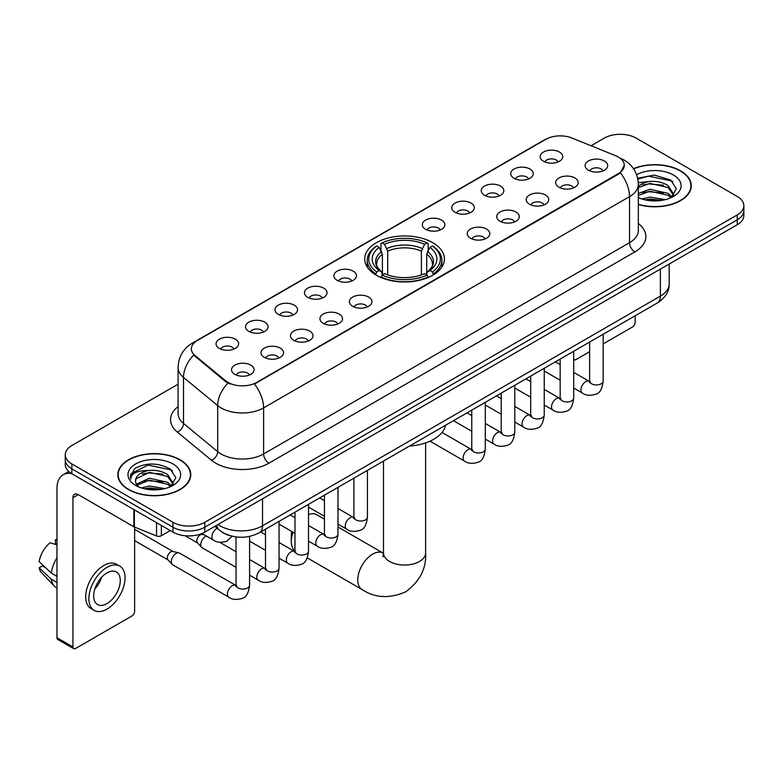 <?xml version="1.0" encoding="UTF-8"?>
<svg xmlns="http://www.w3.org/2000/svg" width="783" height="783" viewBox="0 0 783 783"><rect width="100%" height="100%" fill="white"/><g stroke="black" fill="none" stroke-linecap="round" stroke-linejoin="round"><path stroke-width="1.17" d="M432.745 242.691A39.864 23.02 0 0 0 389.298 237.699A39.864 23.02 0 0 0 364.692 258.967A39.864 23.02 0 0 0 376.369 275.244A39.864 23.02 0 0 0 419.805 280.236A39.864 23.02 0 0 0 444.421 258.967A39.864 23.02 0 0 0 432.745 242.691M514.01 178.27A11.285 6.518 180 0 1 511.779 176.429A11.285 6.518 180 0 1 515.508 168.325A11.285 6.518 180 0 1 529.974 169.059A11.285 6.518 180 0 1 532.205 176.429A11.285 6.518 180 0 1 514.01 178.27M528.594 178.945A6.773 3.905 0 0 0 526.783 177.036A6.773 3.905 0 0 0 520.108 176.048A6.773 3.905 0 0 0 515.39 178.945M484.55 195.28A11.285 6.518 180 0 1 482.308 193.44A11.285 6.518 180 0 1 486.047 185.346A11.285 6.518 180 0 1 500.503 186.07A11.285 6.518 180 0 1 502.745 193.44A11.285 6.518 180 0 1 484.55 195.28M499.133 195.956A6.773 3.905 0 0 0 497.313 194.057A6.773 3.905 0 0 0 490.647 193.058A6.773 3.905 0 0 0 485.92 195.956M455.08 212.291A11.285 6.518 180 0 1 452.848 210.451A11.285 6.518 180 0 1 456.577 202.357A11.285 6.518 180 0 1 471.043 203.081A11.285 6.518 180 0 1 473.275 210.451A11.285 6.518 180 0 1 455.08 212.291M469.663 212.966A6.773 3.905 0 0 0 467.843 211.067A6.773 3.905 0 0 0 461.177 210.069A6.773 3.905 0 0 0 456.46 212.966M425.619 229.302A11.285 6.518 180 0 1 423.378 227.462A11.285 6.518 180 0 1 427.117 219.367A11.285 6.518 180 0 1 441.573 220.092A11.285 6.518 180 0 1 443.814 227.462A11.285 6.518 180 0 1 425.619 229.302M440.203 229.977A6.773 3.905 0 0 0 438.382 228.078A6.773 3.905 0 0 0 431.717 227.09A6.773 3.905 0 0 0 426.989 229.977M337.219 280.343A11.285 6.518 180 0 1 334.977 278.494A11.285 6.518 180 0 1 338.716 270.399A11.285 6.518 180 0 1 353.172 271.124A11.285 6.518 180 0 1 355.413 278.494A11.285 6.518 180 0 1 337.219 280.343M351.802 281.019A6.773 3.905 0 0 0 349.981 279.11A6.773 3.905 0 0 0 343.316 278.122A6.773 3.905 0 0 0 338.589 281.019M307.758 297.354A11.285 6.518 180 0 1 305.517 295.514A11.285 6.518 180 0 1 309.256 287.41A11.285 6.518 180 0 1 323.712 288.144A11.285 6.518 180 0 1 325.953 295.514A11.285 6.518 180 0 1 307.758 297.354M322.332 298.029A6.773 3.905 0 0 0 320.521 296.121A6.773 3.905 0 0 0 313.846 295.132A6.773 3.905 0 0 0 309.128 298.029M278.288 314.365A11.285 6.518 180 0 1 276.047 312.525A11.285 6.518 180 0 1 279.785 304.421A11.285 6.518 180 0 1 294.242 305.155A11.285 6.518 180 0 1 296.483 312.525A11.285 6.518 180 0 1 278.288 314.365M292.871 315.04A6.773 3.905 0 0 0 291.051 313.131A6.773 3.905 0 0 0 284.386 312.143A6.773 3.905 0 0 0 279.658 315.04M248.818 331.375A11.285 6.518 180 0 1 246.586 329.535A11.285 6.518 180 0 1 250.325 321.441A11.285 6.518 180 0 1 264.781 322.165A11.285 6.518 180 0 1 267.013 329.535A11.285 6.518 180 0 1 248.818 331.375M263.401 332.051A6.773 3.905 0 0 0 261.591 330.152A6.773 3.905 0 0 0 254.915 329.154A6.773 3.905 0 0 0 250.198 332.051M219.357 348.386A11.285 6.518 180 0 1 217.116 346.546A11.285 6.518 180 0 1 220.855 338.452A11.285 6.518 180 0 1 235.311 339.176A11.285 6.518 180 0 1 237.552 346.546A11.285 6.518 180 0 1 219.357 348.386M233.941 349.061A6.773 3.905 0 0 0 232.12 347.163A6.773 3.905 0 0 0 225.455 346.164A6.773 3.905 0 0 0 220.728 349.061M543.48 161.259A11.285 6.518 180 0 1 541.239 159.419A11.285 6.518 180 0 1 544.978 151.315A11.285 6.518 180 0 1 559.434 152.049A11.285 6.518 180 0 1 561.675 159.419A11.285 6.518 180 0 1 543.48 161.259M558.064 161.934A6.773 3.905 0 0 0 556.243 160.026A6.773 3.905 0 0 0 549.578 159.037A6.773 3.905 0 0 0 544.851 161.934M558.954 187.206A11.285 6.518 180 0 1 556.723 185.365A11.285 6.518 180 0 1 560.452 177.261A11.285 6.518 180 0 1 574.918 177.995A11.285 6.518 180 0 1 577.149 185.365A11.285 6.518 180 0 1 558.954 187.206M573.538 187.881A6.773 3.905 0 0 0 571.717 185.972A6.773 3.905 0 0 0 565.052 184.984A6.773 3.905 0 0 0 560.334 187.881M529.494 204.216A11.285 6.518 180 0 1 527.253 202.376A11.285 6.518 180 0 1 530.991 194.282A11.285 6.518 180 0 1 545.448 195.006A11.285 6.518 180 0 1 547.689 202.376A11.285 6.518 180 0 1 529.494 204.216M544.077 204.892A6.773 3.905 0 0 0 542.257 202.993A6.773 3.905 0 0 0 535.592 201.994A6.773 3.905 0 0 0 530.864 204.892M500.024 221.227A11.285 6.518 180 0 1 497.782 219.387A11.285 6.518 180 0 1 501.521 211.293A11.285 6.518 180 0 1 515.977 212.017A11.285 6.518 180 0 1 518.219 219.387A11.285 6.518 180 0 1 500.024 221.227M514.607 221.902A6.773 3.905 0 0 0 512.787 220.003A6.773 3.905 0 0 0 506.121 219.005A6.773 3.905 0 0 0 501.404 221.902M470.563 238.238A11.285 6.518 180 0 1 468.322 236.397A11.285 6.518 180 0 1 472.061 228.303A11.285 6.518 180 0 1 486.517 229.028A11.285 6.518 180 0 1 488.758 236.397A11.285 6.518 180 0 1 470.563 238.238M485.137 238.913A6.773 3.905 0 0 0 483.326 237.014A6.773 3.905 0 0 0 476.651 236.026A6.773 3.905 0 0 0 471.934 238.913M352.693 306.29A11.285 6.518 180 0 1 350.461 304.45A11.285 6.518 180 0 1 354.2 296.346A11.285 6.518 180 0 1 368.656 297.08A11.285 6.518 180 0 1 370.888 304.45A11.285 6.518 180 0 1 352.693 306.29M367.276 306.965A6.773 3.905 0 0 0 365.465 305.057A6.773 3.905 0 0 0 358.79 304.068A6.773 3.905 0 0 0 354.073 306.965M323.232 323.301A11.285 6.518 180 0 1 320.991 321.461A11.285 6.518 180 0 1 324.73 313.357A11.285 6.518 180 0 1 339.186 314.091A11.285 6.518 180 0 1 341.427 321.461A11.285 6.518 180 0 1 323.232 323.301M337.816 323.976A6.773 3.905 0 0 0 335.995 322.067A6.773 3.905 0 0 0 329.33 321.079A6.773 3.905 0 0 0 324.602 323.976M293.762 340.311A11.285 6.518 180 0 1 291.53 338.471A11.285 6.518 180 0 1 295.26 330.377A11.285 6.518 180 0 1 309.725 331.101A11.285 6.518 180 0 1 311.957 338.471A11.285 6.518 180 0 1 293.762 340.311M308.345 340.987A6.773 3.905 0 0 0 306.535 339.088A6.773 3.905 0 0 0 299.86 338.09A6.773 3.905 0 0 0 295.142 340.987M264.302 357.322A11.285 6.518 180 0 1 262.06 355.482A11.285 6.518 180 0 1 265.799 347.388A11.285 6.518 180 0 1 280.255 348.112A11.285 6.518 180 0 1 282.497 355.482A11.285 6.518 180 0 1 264.302 357.322M278.885 357.997A6.773 3.905 0 0 0 277.065 356.099A6.773 3.905 0 0 0 270.399 355.1A6.773 3.905 0 0 0 265.672 357.997M234.831 374.333A11.285 6.518 180 0 1 232.59 372.493A11.285 6.518 180 0 1 236.329 364.398A11.285 6.518 180 0 1 250.785 365.123A11.285 6.518 180 0 1 253.026 372.493A11.285 6.518 180 0 1 234.831 374.333M249.415 375.008A6.773 3.905 0 0 0 247.594 373.109A6.773 3.905 0 0 0 240.929 372.121A6.773 3.905 0 0 0 236.212 375.008M588.425 170.195A11.285 6.518 180 0 1 586.183 168.355A11.285 6.518 180 0 1 589.922 160.251A11.285 6.518 180 0 1 604.378 160.985A11.285 6.518 180 0 1 606.619 168.355A11.285 6.518 180 0 1 588.425 170.195M603.008 170.87A6.773 3.905 0 0 0 601.187 168.962A6.773 3.905 0 0 0 594.522 167.973A6.773 3.905 0 0 0 589.795 170.87M615.653 155.709A20.309 11.725 180 0 1 618.364 157.021A20.309 11.725 180 0 1 624.315 165.311A20.309 11.725 180 0 1 618.364 173.601L256.697 382.407A20.309 11.725 180 0 1 225.7 380.841L195.036 355.56A20.309 11.725 180 0 1 191.355 348.836A20.309 11.725 180 0 1 197.306 340.546L545.849 139.315A20.309 11.725 180 0 1 571.864 138.004L615.653 155.709M230.241 535.719A22.57 13.027 180 0 1 221.129 531.451M638.351 204.529A36.478 21.063 0 0 0 691.281 185.728A36.478 21.063 0 0 0 680.593 170.841A36.478 21.063 0 0 0 633.467 168.648M180.1 459.797A36.478 21.063 0 0 0 140.343 455.226A36.478 21.063 0 0 0 117.832 474.684A36.478 21.063 0 0 0 128.51 489.581A36.478 21.063 0 0 0 168.267 494.151A36.478 21.063 0 0 0 190.788 474.684A36.478 21.063 0 0 0 180.1 459.797M118.204 476.583A36.478 21.063 0 0 0 118.076 477.141M624.315 165.311L620.332 172.779L618.364 174.208L254.406 384.042A26.328 15.2 60 0 1 263.607 407.894A30.087 17.373 180 0 1 221.06 407.894A30.087 17.373 180 0 1 217.684 405.574L183.516 377.406A30.087 17.373 180 0 1 178.074 367.442L178.074 413.502A30.087 17.373 0 0 0 183.516 423.466L217.684 451.644A30.087 17.373 0 0 0 221.06 453.964A30.087 17.373 0 0 0 263.607 453.964L629.532 242.691A30.087 17.373 0 0 0 638.351 230.408L638.351 184.348A30.087 17.373 180 0 1 629.532 196.631A26.328 15.2 -120 0 0 620.332 172.779M178.074 384.199L71.87 445.517A22.57 13.027 0 0 0 65.263 454.727L65.263 464.554A22.57 13.027 0 0 0 71.87 473.764L172.926 532.107L172.926 527.194A22.57 13.027 0 0 0 204.833 527.194L737.243 219.817A22.57 13.027 0 0 0 743.85 210.607A22.57 13.027 0 0 1 737.243 219.817L204.833 527.194A22.57 13.027 0 0 1 172.926 527.194L71.87 468.851L172.926 527.194L172.926 522.281A22.57 13.027 0 0 0 204.833 522.281L737.243 214.904A22.57 13.027 0 0 0 743.85 205.694A22.57 13.027 0 0 0 737.243 196.474L636.188 138.131A22.57 13.027 0 0 0 604.27 138.131L591.057 145.765M65.263 459.641A22.57 13.027 0 0 0 71.87 468.851A22.57 13.027 0 0 1 65.263 459.641M230.261 384.042L225.7 381.732L193.665 355.061A26.328 17.608 129.5 0 0 183.516 377.406L183.516 423.466A7.527 5.031 -50.5 0 1 177.359 432.099A37.613 21.709 180 0 1 178.074 406.612M65.263 454.727A22.57 13.027 0 0 0 71.87 463.937L172.926 522.281M190.543 477.141A36.478 21.063 0 0 0 190.416 476.583M691.037 188.184A36.478 21.063 0 0 0 690.909 187.626M172.926 532.107A22.57 13.027 0 0 0 204.833 532.107L737.243 224.731A22.57 13.027 0 0 0 743.85 215.521L743.85 205.694M638.351 204.285A36.106 20.847 0 0 0 690.909 185.728A36.106 20.847 0 0 0 680.329 170.988A36.106 20.847 0 0 0 633.604 168.854M641.962 198.999L649.929 197.052L665.393 199.645M645.084 199.861L649.929 198.999L662.154 200.331M638.351 193.47L649.929 189.251L668.095 193.362L671.971 197.052M638.351 195.417L649.929 191.199L668.095 195.31L670.962 197.727M638.302 182.664L648.882 181.568A18.802 10.854 0 0 0 638.351 186.618M648.882 181.568C656.105 180.814 662.506 182.145 668.095 185.561L673.605 194.223L673.468 195.662M638.351 187.626L649.929 183.398L668.095 187.509L673.546 195.202M638.351 197.208L639.153 197.952M638.351 197.6A26.328 15.2 0 0 0 673.419 196.474A26.328 15.2 0 0 0 673.419 174.981A26.328 15.2 0 0 0 636.618 174.736M671.276 197.59L676.336 188.683L670.561 179.933L654.285 175.069L637.665 178.23M637.842 179.072L648.598 176.136L671.755 181.01L672.881 181.793M642.774 185.013L648.598 183.936L663.485 185.189M642.774 192.814L648.598 191.727L663.485 192.99M645.584 199.968L648.598 199.528L661.87 200.37M573.704 359.211A3.758 2.173 120 0 0 574.203 359.72A3.758 2.173 120 0 0 576.082 359.534L589.628 351.714M603.174 343.903L632.458 326.991A3.758 2.173 120 0 0 635.121 322.381L635.121 315.803M128.774 489.424A36.106 20.847 0 0 0 168.13 493.946A36.106 20.847 0 0 0 190.416 474.684A36.106 20.847 0 0 0 179.836 459.944A36.106 20.847 0 0 0 140.49 455.432A36.106 20.847 0 0 0 118.204 474.684A36.106 20.847 0 0 0 128.774 489.424M141.469 487.956L149.445 486.008L164.9 488.602M144.591 488.817L149.445 487.956L161.66 489.287M136.399 484.139L149.445 478.207L167.601 482.318L171.477 486.008M137.045 485.206L149.445 480.155L167.601 484.266L170.469 486.683M170.782 486.546L175.842 477.64L170.068 468.89C157.696 462.499 145.892 462.43 134.666 468.674L130.33 476.612L130.741 479.157C130.986 473.441 136.868 470.563 148.398 470.524A18.802 10.854 0 0 0 135.508 480.831A18.802 10.854 0 0 0 136.418 484.168L138.66 486.909M148.398 470.524C155.611 469.771 162.012 471.102 167.601 474.518L173.112 483.18L172.984 484.618M135.508 481.046L136.144 478.736L149.445 472.355L167.601 476.465L173.053 484.158M172.926 463.937A26.328 15.2 0 0 0 135.694 463.937A26.328 15.2 0 0 0 135.694 485.44A26.328 15.2 0 0 0 172.926 485.431A26.328 15.2 0 0 0 172.926 463.937M130.33 476.788L131.153 473.578L148.104 465.092L171.262 469.966L172.387 470.749M142.291 473.969L148.104 472.893L162.991 474.146M142.291 481.77L148.104 480.684L162.991 481.946M145.09 488.925L148.104 488.484L161.376 489.326M293.096 532.234A21.063 12.156 120 0 0 291.266 541.542L291.266 535.396A13.536 7.82 -60 0 1 291.795 531.481M291.266 541.542A21.063 12.156 120 0 0 294.976 550.752M375.644 274.813L376.721 271.965A35.803 20.671 0 0 1 376.721 245.97L379.178 247.389A32.348 18.675 0 0 0 379.178 270.546L381.615 271.926L382.398 274.833M382.398 273.649L382.398 254.201L379.178 247.389M380.969 250.472L380.969 243.503L382.035 242.896A35.803 20.671 0 0 1 427.068 242.896L424.611 244.316A32.348 18.675 0 0 0 384.502 244.316L387.712 251.128L387.712 274.911M421.391 274.911L421.391 251.128L424.611 244.316M409.529 446.046A41.372 23.881 0 0 0 445.625 425.208M380.969 276.888A37.31 21.542 0 0 0 428.144 276.888L427.068 275.039A35.803 20.671 0 0 1 382.035 275.039L380.969 277.525M428.144 277.525L428.144 276.888M376.721 245.97L375.644 246.576A37.31 21.542 0 0 0 367.247 260.201A37.31 21.542 0 0 0 375.644 273.815M427.068 242.896L428.144 243.503L428.144 250.472M382.035 275.039L384.502 273.619A32.348 18.675 0 0 0 424.611 273.619L427.068 275.039M379.178 270.546L376.721 271.965M384.502 244.316L382.035 242.896M381.615 251.578A28.932 16.707 0 0 0 381.615 271.926L381.752 272.014C377.641 268.04 375.957 265.349 376.721 263.92A27.826 16.071 0 0 1 382.398 254.201M433.459 273.815A37.31 21.542 0 0 0 441.866 260.201A37.31 21.542 0 0 0 433.459 246.576L432.392 245.97A35.803 20.671 0 0 1 432.392 271.965L433.459 274.813M432.392 271.965L429.926 270.546A32.348 18.675 0 0 0 429.926 247.389L432.392 245.97M429.926 247.389L426.715 254.201L426.715 273.649L427.498 271.926L429.926 270.546M426.715 254.201A27.826 16.071 0 0 1 432.382 263.92C433.146 265.359 431.472 268.05 427.361 272.014L427.498 271.926A28.932 16.707 0 0 0 427.498 251.578M426.715 274.833L426.715 273.649M324.436 519.178L316.684 514.705A21.063 12.156 120 0 0 308.512 514.607M236.045 567.342L202.2 547.806A6.773 3.905 -60 0 1 201.652 547.366A6.773 3.905 -60 0 1 200.791 544.704A6.773 3.905 -60 0 1 205.577 536.414A6.773 3.905 -60 0 1 206.379 536.032M201.652 547.366L197.424 542.785A4.894 2.819 -60 0 1 196.807 540.867A4.894 2.819 -60 0 1 200.262 534.877A4.894 2.819 -60 0 1 202.239 534.456L204.549 534.975M249.581 536.404L249.581 585.175C248.651 593.034 246.214 597.429 242.28 598.349C236.691 600.081 232.189 599.69 228.793 597.184L172.73 564.817A6.773 3.905 -60 0 1 172.182 564.377A6.773 3.905 -60 0 1 171.33 561.714A6.773 3.905 -60 0 1 176.116 553.424A6.773 3.905 -60 0 1 178.847 552.837A6.773 3.905 -60 0 1 179.503 553.092L236.936 585.997M172.182 564.377L167.953 559.796A4.894 2.819 -60 0 1 167.337 557.878A4.894 2.819 -60 0 1 170.792 551.888A4.894 2.819 -60 0 1 172.769 551.467L178.847 552.837M161.357 525.432L161.357 535.719L170.263 530.58M71.615 473.617A30.087 17.373 -120 0 0 63.208 474.733A30.087 17.373 -120 0 0 56.973 488.504L56.973 637.744L72.936 646.964L72.936 497.724A7.527 4.346 60 0 1 74.493 494.279A7.527 4.346 60 0 1 78.251 494.65L133.864 526.753L133.864 509.557M72.936 646.964A3.758 2.173 120 0 0 73.71 648.676L57.756 639.466A3.758 2.173 -60 0 1 56.973 637.744M73.71 648.676A3.758 2.173 120 0 0 75.589 648.49L131.965 615.947A3.758 2.173 120 0 0 134.627 611.337L134.627 527.106M161.357 535.719A3.758 2.173 180 0 1 156.541 535.964L134.363 526.998A3.758 2.173 180 0 1 133.864 526.753M106.968 603.595A18.802 10.854 120 0 0 119.261 587.025A18.802 10.854 120 0 0 116.373 571.962A18.802 10.854 120 0 0 106.968 572.892A18.802 10.854 120 0 0 94.684 589.462A18.802 10.854 120 0 0 97.572 604.535A18.802 10.854 120 0 0 106.968 603.595M94.821 589.022A18.802 10.854 120 0 0 101.575 577.335M56.973 540.201L55.378 539.722L55.378 543.5L56.973 544.42M119.76 566.099L116.569 564.259A25.575 14.769 120 0 0 103.777 565.522A25.575 14.769 120 0 0 87.07 588.062A25.575 14.769 120 0 0 90.994 608.548L94.185 610.397A25.575 14.769 120 0 0 106.968 609.125A25.575 14.769 120 0 0 123.675 586.594A25.575 14.769 120 0 0 119.76 566.099A25.575 14.769 120 0 0 106.968 567.362A25.575 14.769 120 0 0 90.26 589.902A25.575 14.769 120 0 0 94.185 610.397M56.973 557.79A24.821 14.329 120 0 0 51.326 573.078L39.15 561.685A19.555 11.295 120 0 1 50.063 542.785L56.973 544.89M56.973 576.347L51.326 573.078M45.737 567.851L42.419 565.943L39.15 567.832L51.326 579.224L56.973 582.483M51.326 579.224A24.821 14.329 120 0 0 54.389 586.154A24.821 14.329 120 0 0 56.268 587.632L56.973 588.043M56.973 539.272A19.555 11.295 120 0 0 55.378 539.722M39.15 567.832A19.555 11.295 120 0 0 41.46 572.696L54.389 586.154M195.036 355.56L195.036 356.451M225.7 380.841L225.7 381.732M256.697 382.407L256.697 383.014M618.364 173.601L618.364 174.208M268.931 463.174A7.527 4.346 60 0 1 263.607 453.964L263.607 407.894L629.532 196.631L629.532 242.691A7.527 4.346 60 0 0 634.856 251.911L268.931 463.174A37.613 21.709 180 0 1 215.736 463.174A37.613 21.709 180 0 1 211.527 460.277L177.359 432.099M638.351 184.348C637.842 173.532 633.085 165.419 624.08 160.016L620.283 158.166A26.328 12.332 112 0 0 619.93 158.029M195.065 342.083A26.328 15.2 -120 0 0 192.344 343.111C183.339 348.513 178.583 356.617 178.074 367.442M192.344 343.111L543.637 140.284A26.328 15.2 60 0 1 545.634 139.443M227.941 383.132A26.328 17.608 129.5 0 0 217.684 405.574L217.684 451.644A7.527 5.031 -50.5 0 1 211.527 460.277M638.351 223.527A37.613 21.709 180 0 1 634.856 251.911M204.833 522.281L204.833 532.107M737.243 214.904L737.243 224.731M71.87 463.937L71.87 473.764M217.977 524.522A30.087 17.373 0 0 0 219.994 525.814A30.087 17.373 0 0 0 262.54 525.814L660.382 296.121A30.087 17.373 0 0 0 669.201 283.837C669.416 291.305 665.442 297.697 657.27 303.011L259.427 532.704A15.043 8.682 60 0 0 262.54 525.814L262.54 498.791M660.382 269.098L660.382 296.121A15.043 8.682 60 0 1 657.27 303.011M216.754 525.227A15.043 10.062 129.5 0 0 219.377 530.12L214.806 526.352M425.619 442.894L425.619 552.906A21.063 12.156 180 0 1 419.443 561.499A21.063 12.156 180 0 1 389.66 561.499A21.063 12.156 180 0 1 383.494 552.906L382.926 556.938M425.619 552.906C426.52 568.37 419.894 581.338 405.741 591.801C389.601 598.829 375.057 598.085 362.108 589.57A21.063 12.156 -60 0 1 358.888 572.686A21.063 12.156 -60 0 1 372.639 554.129A21.063 12.156 -60 0 1 383.171 553.092L383.494 553.268M421.391 251.128A27.826 16.071 0 0 0 387.712 251.128M422.184 248.505A28.932 16.707 0 0 0 386.929 248.505M603.174 334.243L603.174 381.037A6.773 3.905 180 0 1 600.874 383.964A6.773 3.905 180 0 1 591.615 383.797A6.773 3.905 180 0 1 589.628 381.037L589.413 382.495L590.02 381.996M603.174 381.037C602.244 388.897 599.807 393.281 595.863 394.201C590.274 395.934 585.782 395.542 582.376 393.037A6.773 3.905 -60 0 1 581.338 387.614A6.773 3.905 -60 0 1 585.762 381.644A6.773 3.905 -60 0 1 586.066 381.487A6.773 3.905 -60 0 1 589.149 381.311L590.519 381.85M573.704 351.254L573.704 398.048A6.773 3.905 180 0 1 571.414 400.974A6.773 3.905 180 0 1 562.145 400.808A6.773 3.905 180 0 1 560.168 398.048L559.953 399.506L560.55 399.007M573.704 398.048C572.774 405.907 570.347 410.292 566.403 411.222C560.814 412.944 556.312 412.563 552.915 410.047A6.773 3.905 -60 0 1 551.878 404.625A6.773 3.905 -60 0 1 556.302 398.655A6.773 3.905 -60 0 1 556.596 398.498A6.773 3.905 -60 0 1 559.679 398.322L561.059 398.87M544.244 368.274L544.244 415.059A6.773 3.905 180 0 1 541.944 417.985A6.773 3.905 180 0 1 532.685 417.819A6.773 3.905 180 0 1 530.698 415.059L530.482 416.517L531.089 416.018M544.244 415.059C543.314 422.918 540.877 427.312 536.932 428.232C531.344 429.955 526.851 429.573 523.445 427.058A6.773 3.905 -60 0 1 522.408 421.636A6.773 3.905 -60 0 1 526.832 415.675A6.773 3.905 -60 0 1 527.135 415.509A6.773 3.905 -60 0 1 530.218 415.333L531.588 415.881M514.774 385.285L514.774 432.069A6.773 3.905 180 0 1 512.483 434.996A6.773 3.905 180 0 1 503.215 434.829A6.773 3.905 180 0 1 501.237 432.069L501.012 433.528L501.619 433.028M514.774 432.069C513.844 439.929 511.407 444.323 507.472 445.243C501.874 446.976 497.381 446.584 493.985 444.069A6.773 3.905 -60 0 1 492.947 438.646A6.773 3.905 -60 0 1 497.362 432.686A6.773 3.905 -60 0 1 497.665 432.519A6.773 3.905 -60 0 1 500.748 432.343L502.128 432.891M485.303 402.296L485.303 449.08A6.773 3.905 180 0 1 483.013 452.016A6.773 3.905 180 0 1 473.754 451.84A6.773 3.905 180 0 1 471.767 449.08L471.552 450.538L472.159 450.039M485.303 449.08C484.383 456.939 481.946 461.334 478.002 462.254C472.413 463.986 467.921 463.595 464.515 461.089A6.773 3.905 -60 0 1 463.477 455.657A6.773 3.905 -60 0 1 467.901 449.696A6.773 3.905 -60 0 1 468.205 449.53A6.773 3.905 -60 0 1 471.288 449.364L472.658 449.902M367.442 470.338L367.442 517.132A6.773 3.905 180 0 1 365.152 520.059A6.773 3.905 180 0 1 355.883 519.892A6.773 3.905 180 0 1 353.906 517.132L353.691 518.591L354.298 518.092M367.442 517.132C366.513 524.992 364.085 529.377 360.141 530.297C354.552 532.029 350.05 531.637 346.654 529.132A6.773 3.905 -60 0 1 345.616 523.71A6.773 3.905 -60 0 1 350.04 517.739A6.773 3.905 -60 0 1 350.334 517.583A6.773 3.905 -60 0 1 353.427 517.406L354.797 517.945M337.982 487.349L337.982 534.143A6.773 3.905 180 0 1 335.682 537.069A6.773 3.905 180 0 1 326.423 536.903A6.773 3.905 180 0 1 324.436 534.143L324.221 535.601L324.828 535.102M337.982 534.143C337.052 542.002 334.615 546.387 330.671 547.317C325.082 549.04 320.59 548.658 317.184 546.143A6.773 3.905 -60 0 1 316.146 540.72A6.773 3.905 -60 0 1 320.57 534.75A6.773 3.905 -60 0 1 320.873 534.593A6.773 3.905 -60 0 1 323.956 534.417L325.327 534.965M308.512 504.369L308.512 551.154A6.773 3.905 180 0 1 306.222 554.08A6.773 3.905 180 0 1 296.953 553.914A6.773 3.905 180 0 1 294.976 551.154L294.76 552.612L295.357 552.113M308.512 551.154C307.582 559.013 305.155 563.408 301.21 564.328C295.622 566.05 291.119 565.669 287.723 563.153A6.773 3.905 -60 0 1 286.686 557.731A6.773 3.905 -60 0 1 291.11 551.77A6.773 3.905 -60 0 1 291.403 551.604A6.773 3.905 -60 0 1 294.486 551.428L295.866 551.976M279.051 521.38L279.051 568.164A6.773 3.905 180 0 1 276.751 571.091A6.773 3.905 180 0 1 267.492 570.924A6.773 3.905 180 0 1 265.506 568.164L265.29 569.623L265.897 569.124M279.051 568.164C278.122 576.024 275.685 580.418 271.74 581.338C266.151 583.071 261.659 582.679 258.253 580.164A6.773 3.905 -60 0 1 257.216 574.742A6.773 3.905 -60 0 1 261.639 568.781A6.773 3.905 -60 0 1 261.943 568.615A6.773 3.905 -60 0 1 265.026 568.438L266.396 568.987M249.581 585.175A6.773 3.905 180 0 1 247.291 588.111A6.773 3.905 180 0 1 238.022 587.935A6.773 3.905 180 0 1 236.045 585.175L235.83 586.633L236.427 586.134M228.793 597.184A6.773 3.905 -60 0 1 227.755 591.752A6.773 3.905 -60 0 1 232.179 585.792A6.773 3.905 -60 0 1 232.473 585.625A6.773 3.905 -60 0 1 235.556 585.459M201.994 533.497L213.309 540.035A6.773 3.905 -60 0 1 212.271 534.613A6.773 3.905 -60 0 1 216.695 528.642A6.773 3.905 -60 0 1 216.999 528.476A6.773 3.905 -60 0 1 217.243 528.359M72.936 497.724L78.251 494.65M134.363 509.85L134.363 526.998M156.541 535.964L156.541 522.653M543.637 140.284L548.462 138.043M259.427 532.704C247.32 538.782 235.213 538.782 223.106 532.704L219.377 530.12M669.201 283.837L669.201 264.018M690.909 188.752L690.909 185.728M574.203 359.72L573.704 359.436M190.416 477.708L190.416 474.684M118.204 477.708L118.204 474.684M362.108 589.57L307.23 557.878M367.247 267.081L367.247 260.201M441.866 267.081L441.866 260.201M383.171 553.092L337.982 526.998M383.494 461.079L383.494 552.906M582.376 393.037L573.704 388.025M560.168 380.215L544.244 371.015M589.628 342.063L589.628 381.037M589.149 381.311L573.704 372.395M560.168 364.575L555.401 361.824M552.915 410.047L544.244 405.036M530.698 397.226L514.774 388.025M560.168 359.074L560.168 398.048M559.679 398.322L544.244 389.405M530.698 381.595L525.931 378.835M523.445 427.058L514.774 422.057M501.237 414.236L485.303 405.036M530.698 376.085L530.698 415.059M530.218 415.333L514.774 406.416M501.237 398.606L496.471 395.846M493.985 444.069L485.303 439.067M471.767 431.247L453.465 420.677M501.237 393.095L501.237 432.069M500.748 432.343L485.303 423.427M471.767 415.616L467.001 412.866M464.515 461.089L430.004 441.162M471.767 410.106L471.767 449.08M471.288 449.364L442.023 432.461M346.654 529.132L337.982 524.121M324.436 516.31L308.512 507.11M353.906 478.159L353.906 517.132M353.427 517.406L337.982 508.49M324.436 500.67L319.67 497.919M317.184 546.143L308.512 541.131M294.976 533.321L279.051 524.121M324.436 495.169L324.436 534.143M323.956 534.417L308.512 525.501M294.976 517.69L290.209 514.93M287.723 563.153L279.051 558.152M265.506 550.332L249.581 541.131M294.976 512.18L294.976 551.154M294.486 551.428L279.051 542.511M265.506 534.701L260.739 531.941M258.253 580.164L249.581 575.162M185.062 535.738L197.6 542.981M265.506 529.191L265.506 568.164M265.026 568.438L249.581 559.522M236.045 551.712L219.7 542.276M201.251 533.791L202.494 534.505M134.627 540.642L168.13 559.992M236.045 536.923L236.045 585.175M134.627 529.357L173.023 551.516M213.309 540.035C216.646 542.531 221.139 542.922 226.796 541.2L232.101 536.208M63.208 474.733L68.757 471.523"/></g></svg>
